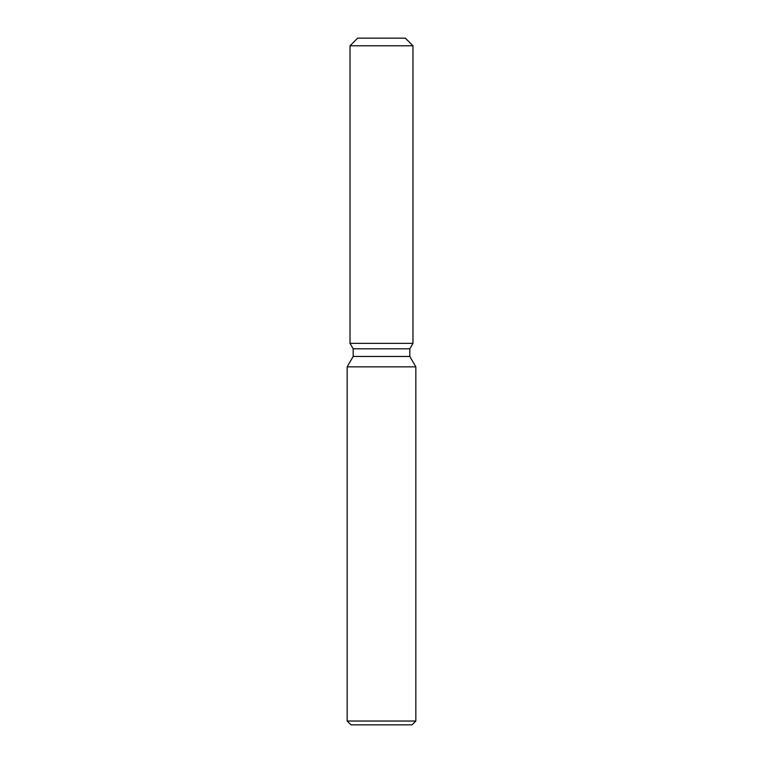 <?xml version="1.0" encoding="UTF-8"?>
<svg xmlns="http://www.w3.org/2000/svg" width="763" height="763" viewBox="0 0 763 763"><rect width="100%" height="100%" fill="white"/><g stroke="black" fill="none" stroke-linecap="round" stroke-linejoin="round"><path stroke-width="1.14" d="M405.344 38.15L357.656 38.15L405.344 38.15L412.974 45.78L412.974 343.35L381.5 343.35L412.974 343.35L409.826 348.805L409.826 356.445L415.835 366.85L415.835 721.035L347.165 721.035L350.98 724.85L412.02 724.85L415.835 721.035M409.826 356.445L353.174 356.445L353.174 348.805L409.826 348.805L412.974 343.35M353.174 356.445L347.165 366.85L415.835 366.85M357.656 38.15L350.026 45.78L350.026 343.35L381.5 343.35L350.026 343.35L353.174 348.805M350.026 45.78L412.974 45.78M347.165 366.85L347.165 721.035"/></g></svg>
